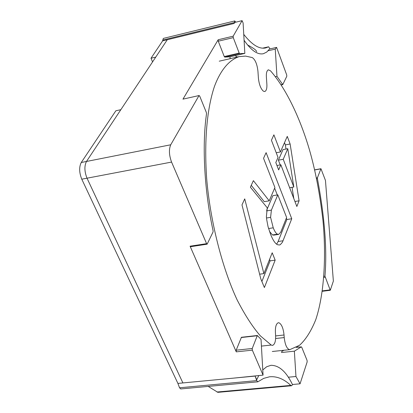 <?xml version="1.0" encoding="UTF-8"?>
<svg xmlns="http://www.w3.org/2000/svg" width="413" height="413" viewBox="0 0 413 413"><rect width="100%" height="100%" fill="white"/><g stroke="black" fill="none" stroke-linecap="round" stroke-linejoin="round"><path stroke-width="0.62" d="M247.568 44.971C253.448 48.058 256.468 50.288 256.633 51.666M271.207 345.046L260.402 335.898C252.715 327.111 244.986 315.165 237.207 300.06C221.869 267.299 210.145 220.315 206.629 178.179C203.877 136.574 207.811 106.017 214.528 86.209C220.243 70.959 228.642 60.102 239.148 56.617L245.559 56.091L252.266 57.567C255.203 59.549 257.092 64.072 257.934 71.119L258.404 78.134C259.096 84.417 260.742 88.759 263.344 91.159L264.785 91.531C266.416 90.746 267.108 88.253 266.86 84.046L266.39 77.128C266.132 73.07 266.798 70.628 268.378 69.807L270.5 70.814C287.174 89.833 300.721 120.353 309.26 149.207C315.315 169.98 319.884 193.759 322.971 220.537C326.363 256.55 324.226 294.273 315.775 319.647C311.118 331.159 305.697 339.708 299.513 345.289L289.766 349.666C286.942 349.011 285.094 344.984 284.216 337.576L284.041 334.995C283.318 328.325 281.645 324.257 279.018 322.796L278.321 322.739C276.152 323.616 275.187 326.926 275.419 332.656L275.595 335.279C275.863 341.009 274.851 344.385 272.559 345.407L271.207 345.046L261.419 346.094M253.375 180.651L250.386 187.213L267.237 207.785L266.39 216.66L266.617 219.133L268.042 226.654L270.572 234.31C272.972 240.283 275.306 243.753 277.577 244.728L279.405 244.997L280.308 244.677L282.409 242.261L291.748 218.74L266.111 152.66L263.54 158.313L274.919 187.492L269.224 200.832L253.375 180.651M299.084 200.806L290.127 143.998L287.262 136.388L280.432 151.969L273.891 134.834L271.429 140.25L278.032 157.451L275.807 162.526L278.651 169.908L280.85 164.808L296.849 206.495L299.084 200.806L294.928 201.492M244.728 198.875L241.987 204.9L260.815 278.873L264.387 287.546L275.166 260.144L272.203 252.782L263.886 273.602L244.728 198.875M283.23 159.289L287.794 148.701L293.813 187.006L283.23 159.289L278.383 160.177L283.003 149.594L287.794 148.701M286.612 217.475L280.747 232.168L278.729 234.383L277.49 234.181C276.096 233.557 274.676 231.435 273.236 227.811L270.598 217.352L271.393 210.119L277.794 194.864L286.612 217.475M269.224 200.832L264.212 201.668L251.254 185.313M291.748 218.74L286.87 219.509L286.343 218.157M277.288 194.951L274.635 188.158M276.658 244.202L278.109 241.512L286.87 219.509M290.127 143.998L285.357 144.901L284.511 142.661M293.819 198.601L292.043 187.306M286.008 149.031L285.357 144.901M280.85 164.808L276.958 165.51M280.432 151.969L276.225 152.748M263.886 273.602L259.622 274.186M275.166 260.144L270.097 260.861L269.534 259.467M261.888 281.475L270.097 260.861M278.729 234.383L273.726 235.142L272.482 234.945L269.503 231.45M266.71 210.15L272.854 195.7L277.794 194.864M280.21 164.921L278.383 160.177M293.813 187.006L289.642 187.714M198.963 95.677L170.729 144.777L86.482 161.468C84.226 166.005 84.407 171.581 87.019 178.194C84.407 171.581 84.226 166.005 86.482 161.468L167.27 39.751L155.742 57.113L151.024 58.233L162.634 40.877L234.14 23.448L234.718 22.452L242.106 20.65L233.18 36.174L233.268 37.64L239.194 53.096L224.249 56.545L218.27 41.207L218.183 39.751L182.964 99.141L199.133 95.532L199.711 96.131L206.34 112.444L206.526 113.725C201.699 147.116 204.765 192.964 213.093 230.753L213.046 231.977L207.135 244.176L206.608 243.665L190.078 246.194L236.267 351.85L252.338 350.152L263.066 375.128L234.047 378.081M170.729 144.777C168.767 149.413 169.046 155.18 171.571 162.077L206.608 243.665M322.352 291.289L330.286 290.287L333.368 281.072L325.459 180.44L320.958 168.721L317.437 177.74L317.437 178.71L316.626 178.85M330.286 290.287L324.948 276.178C327.194 249.617 324.69 217.124 317.437 178.71M230.108 58.692L230.005 56.803L224.76 57.123L224.249 56.545M199.133 95.532L182.964 99.141M207.135 244.176L190.615 246.7L190.078 246.194M252.338 350.152L252.235 348.495L257.335 335.501L241.44 337.276L236.169 350.203L236.267 351.85M296.271 347.385L301.366 346.848L301.727 347.24L307.06 360.373L307.169 361.881L300.06 383.816L292.44 384.503C286.255 371.674 279.08 365.278 270.918 365.314L266.679 366.749L262.771 369.924M281.496 351.69L283.86 350.286M297.701 347.235L298 346.352M275.249 49.121L276.591 47.397L286.699 74.913L286.798 76.26L282.781 84.603L276.968 76.359L275.249 49.121L268.166 50.742M171.571 162.077L87.019 178.194L182.902 382.934L87.019 178.194L81.774 179.19C79.157 172.598 78.986 167.033 81.258 162.5L115.862 110.782L120.844 109.693L86.482 161.468L81.258 162.5M276.591 47.397L269.529 49.023L266.752 52.048L263.391 53.711C257.614 54.97 251.181 50.489 244.083 40.267M300.06 383.816L295.961 376.501L294.361 351.179L301.278 346.889L296.198 347.421M288.315 377.208L295.961 376.501M242.106 20.65L243.107 22.994L244.832 53.391L239.695 53.68L224.76 57.123M237.408 57.015L235.023 55.652M239.194 53.096L239.695 53.68M257.335 335.501L261.037 339.383L263.066 375.128M281.434 352.516L294.361 351.179M276.968 76.359L275.476 76.684M230.005 56.803L244.832 53.391M151.024 58.233L152.562 61.904M292.729 384.477L291.63 385.752L290.793 385.401C283.938 378.979 276.865 376.109 269.581 376.785L263.716 378.37L257.815 381.829L180.718 388.948L179.536 387.781L177.905 383.409L81.774 179.19M162.634 40.877L163.311 38.419L234.703 20.944L235.911 22.163M234.14 23.448L234.703 20.944M243.753 34.372C252.023 44.924 259.395 49.431 265.858 47.887L268.631 46.788L269.999 48.915M291.63 385.752L217.878 392.345L208.188 386.413M257.815 381.829L256.716 380.616L255.141 376.083L256.731 379.748L258.791 375.531M179.536 387.781L256.716 380.616M177.905 383.409L255.141 376.083M284.041 334.995L275.631 335.924M275.616 338.521L284.216 337.576M283.091 240.769L278.109 241.512M277.49 234.181L272.482 234.945M273.236 227.811L268.564 228.539M270.598 217.352L266.499 218.007M271.393 210.119L266.591 210.898M233.268 37.64L218.27 41.207M241.197 337.529L257.098 335.759M236.169 350.203L252.235 348.495M323.864 277.428L325.108 277.262M322.414 290.855L329.951 289.895M317.437 177.74L316.435 177.915M320.829 168.865L314.68 169.95M233.18 36.174L218.183 39.751M323.952 276.307L324.948 276.178M281.191 84.675L282.497 84.397M162.696 40.066L234.176 22.612M262.704 48.166L268.553 46.819M216.964 392.014L290.793 385.401M239.148 56.617L219.241 61.186M272.286 351.494L289.766 349.666M314.654 169.836L320.958 168.721M281.341 84.908L282.781 84.603M262.658 48.161L268.631 46.788"/></g></svg>
